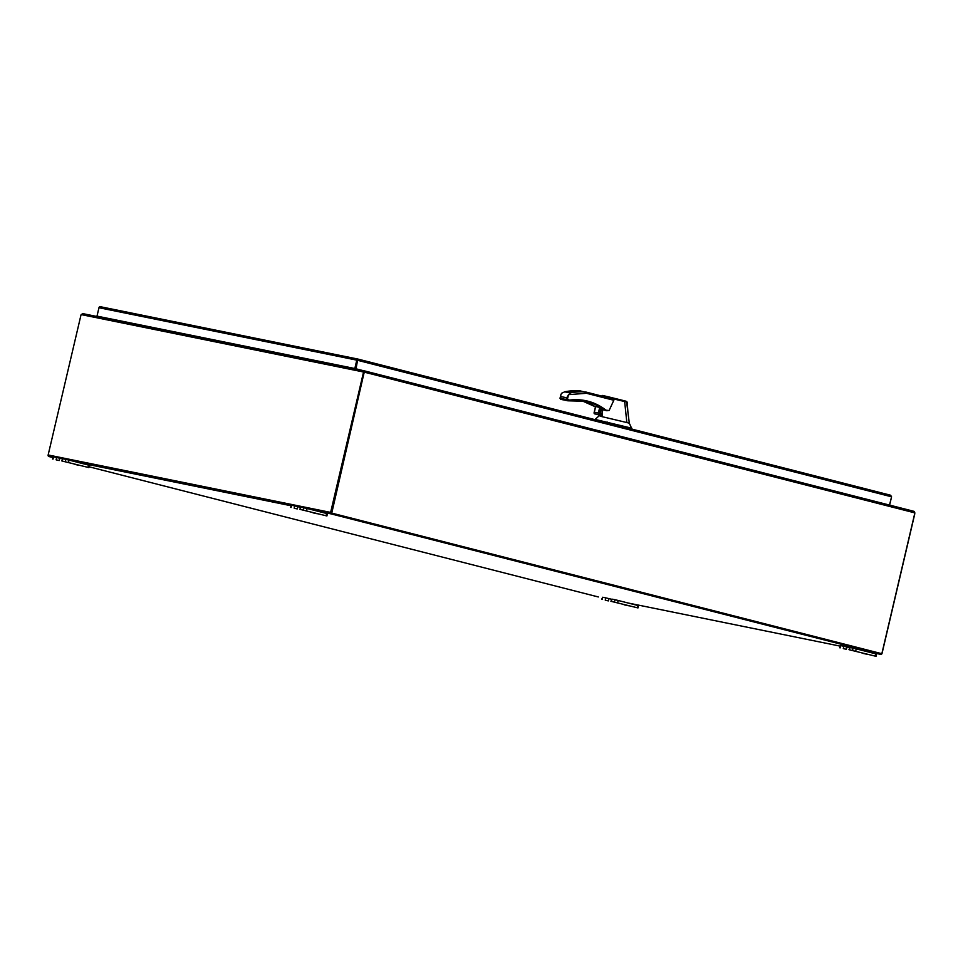 <?xml version="1.0" encoding="UTF-8"?>
<svg xmlns="http://www.w3.org/2000/svg" width="963" height="963" viewBox="0 0 963 963"><rect width="100%" height="100%" fill="white"/><g stroke="black" fill="none" stroke-linecap="round" stroke-linejoin="round"><path stroke-width="1.44" d="M99.911 306.679L100.537 306.752L99.911 306.679A1.324 1.023 101.5 0 0 98.972 307.727L356.791 360.138L357.815 359.043L357.995 360.415L891.449 496.764L890.606 495.235L891.569 496.824L889.619 505.118M100.537 306.752L357.815 359.043L890.606 495.235L357.851 359.055M889.499 505.081L891.569 496.824M363.075 370.611L356.033 368.805L357.61 359.909L356.791 360.138L354.817 368.528L96.998 316.117L98.972 307.727M357.815 359.043L357.598 359.909M96.998 316.117L355.479 368.697L357.454 360.306L355.479 368.697L362.533 370.49M356.033 368.805L354.817 368.528M881.843 653.708L331.188 512.99L364.11 372.621L331.741 513.098L881.843 653.708L914.766 513.339A3.058 2.371 -78.5 0 0 914.85 512.882L914.043 511.353L364.604 370.924M364.664 372.729A3.058 2.371 -78.5 0 1 364.796 372.284L364.243 372.175A3.058 2.371 101.5 0 0 364.11 372.621M316.695 510.968L331.32 513.941A1.324 1.023 -78.5 0 1 330.634 512.4L363.22 373.427L363.882 373.596A3.058 1.938 104.3 0 0 363.99 372.127L364.568 370.911L364.796 372.284L914.85 512.882M914.381 511.509L364.58 370.911L364.363 371.79L364.568 370.911M598.288 596.952A1.324 1.023 101.5 0 0 598.324 596.964L89.041 466.778M52.869 457.545L48.836 456.51L52.917 457.341M331.32 513.941L880.772 654.371A1.324 1.023 -78.5 0 1 880.772 654.371L866.146 651.397L880.808 654.383A1.324 1.023 -78.5 0 0 882.06 653.347L914.657 514.374A3.058 1.938 -75.7 0 0 914.778 513.291M880.989 653.516L331.525 513.074M363.882 373.596L331.284 512.569M363.773 371.646L363.978 370.791L82.818 313.625L81.157 314.588A3.058 1.938 104.3 0 0 80.892 315.395L48.15 454.969A1.324 1.023 101.5 0 0 48.836 456.51M81.157 314.588L363.328 371.959A3.058 1.938 104.3 0 1 363.22 373.427M82.818 313.625L363.966 370.791M59.212 460.543L56.167 459.857L59.212 460.543M79.243 465.394L74.982 464.443L79.243 465.394M62.583 461.133L88.849 467.573L62.583 461.133M62.282 460.988L62.8 458.749L65.893 459.387L65.364 461.614M62.8 458.749L61.764 460.904M62.246 458.857L56.648 457.497L56.119 459.736M53.037 459.098L53.555 456.871L56.648 457.497M53.555 456.871L52.52 459.026M88.849 467.573L89.378 465.334L88.56 465.105L88.042 467.332M68.517 462.336L69.035 460.109L88.56 465.105M69.035 460.109L65.893 459.387M608.351 600.9L605.294 600.226L608.351 600.9M628.382 605.751L624.108 604.8L628.382 605.751M611.722 601.49L637.988 607.93L611.722 601.49M611.421 601.345L611.938 599.118L615.02 599.744L614.502 601.971M611.938 599.118L610.903 601.261M611.385 599.215L605.775 597.867L605.258 600.093M602.176 599.468L602.694 597.241L605.775 597.867M602.694 597.241L601.658 599.383M637.988 607.93L638.517 605.703L637.699 605.462L637.181 607.689M617.644 602.706L618.174 600.467L637.699 605.462M618.174 600.467L615.02 599.744M297.254 508.933L294.209 508.259L297.254 508.933M317.284 513.785L313.023 512.834L317.284 513.785M300.625 509.523L326.902 515.963L300.625 509.523M300.324 509.379L300.853 507.152L303.935 507.778L303.417 510.005M300.853 507.152L299.818 509.295M300.287 507.248L294.69 505.9L294.172 508.127M291.079 507.501L291.608 505.274L294.69 505.9M291.608 505.274L290.573 507.417M326.902 515.963L327.42 513.736L326.613 513.496L326.084 515.723M306.559 510.739L307.077 508.5L326.613 513.496M307.077 508.5L303.935 507.778M846.393 649.291L843.347 648.617L846.393 649.291M866.423 654.142L862.162 653.203L866.423 654.142M849.763 649.893L876.041 656.321L849.763 649.893M849.462 649.736L849.98 647.509L853.074 648.135L852.556 650.362M849.98 647.509L848.957 649.652M849.426 647.618L843.829 646.257L843.311 648.484M840.218 647.858L840.747 645.631L843.829 646.257M840.747 645.631L839.712 647.774M876.041 656.321L876.559 654.094L875.752 653.853L875.223 656.08M855.698 651.096L856.215 648.869L875.752 653.853M856.215 648.869L853.074 648.135M580.328 390.918L610.506 398.321L613.816 400.271L609.085 410.551L602.621 409.793L602.537 411.382A2.48 1.914 101.5 0 0 600.515 409.54M599.443 414.09A2.48 1.914 101.5 0 0 602.477 412.417L602.332 415.342L599.335 414.572M599.48 413.946A2.299 1.782 101.5 0 0 602.224 412.345A2.299 1.782 101.5 0 0 600.479 409.684M600.202 416.221L626.853 422.552L624.65 401.547L603.235 396.467M602.537 411.382L602.477 412.417M599.191 414.812L600.756 407.903L599.142 414.776A1.529 1.18 -78.5 0 1 598.661 414.15L598.384 413.067L594.279 412.236L594.111 413.223A1.529 1.18 101.5 0 0 594.592 413.861L602.332 415.342M602.056 415.655L596.482 414.307M600.768 415.402L596.482 414.295M624.65 401.547L624.373 400.789L602.561 395.468L616.055 399.091M624.65 401.511L624.373 400.789L626.119 401.246L627.19 402.125L624.65 401.511L624.373 400.789L608.002 396.72L602.429 395.444L601.658 396.142M626.853 422.552L629.321 423.202L626.612 401.92M599.817 415.149L595.122 419.435L631.872 428.234L631.68 429.053M631.981 429.125L629.321 423.202M600.743 408.541A78.557 60.85 -78.5 0 1 602.332 409.684L602.621 409.793M610.506 398.321L586.01 392.061L586.455 393.277L568.519 394.661L565.787 399.525L567.376 399.513L566.172 400.379L567.809 400.789L569.615 400.078C582.627 398.526 594.496 401.691 605.233 409.564L602.332 409.684M562.717 398.682L562.26 399.669L562.717 398.682L562.26 399.669L560.622 399.248L560.827 394.83L561.598 393.241L565.04 391.712A90.582 70.155 -78.5 0 1 580.424 390.93M580.376 390.918L564.354 391.821L570.578 392.844L568.507 394.637L567.376 399.513L569.615 400.078L569.157 400.716A78.557 60.85 -78.5 0 1 584.914 401.258A78.557 60.85 -78.5 0 1 604.451 410.118L607.039 410.804M560.478 398.104L565.787 399.525L566.172 400.379L560.622 399.248L560.478 398.104M562.308 399.681L569.157 400.716M600.78 408.011L600.756 407.903A78.557 60.85 -78.5 0 0 600.202 407.554L595.628 406.506L594.111 413.223M600.394 410.057A2.299 1.782 -78.5 0 1 599.528 413.729M597.782 414.559L599.179 414.848M78.641 462.565L290.97 505.731M840.097 646.113L628.093 603.007L840.097 646.113M330.634 512.4L48.15 454.969M59.79 458.232L59.273 460.458M608.929 598.589L608.399 600.816M297.832 506.622L297.314 508.849M846.971 646.992L846.453 649.218M595.471 406.819A78.557 60.85 101.5 0 0 581.905 400.752L595.471 406.843M602.489 409.757L609.085 410.551M613.816 400.271L586.455 393.277M607.184 422.011L607.015 422.745M585.973 392.049A90.582 70.155 101.5 0 0 570.578 392.844M560.683 396.551L566.22 397.671M584.914 401.258L567.821 400.801L560.61 399.248L560.021 398.273L560.827 394.83M599.72 407.349L598.384 413.067M598.661 414.15L600.202 407.554M357.779 359.043L100.465 306.728M600.069 413.308L600.467 410.178M624.385 400.789L626.155 401.258M627.19 402.125L627.9 411.995M595.543 406.518L594.087 412.706M600.876 408.011L599.263 414.86"/></g></svg>
